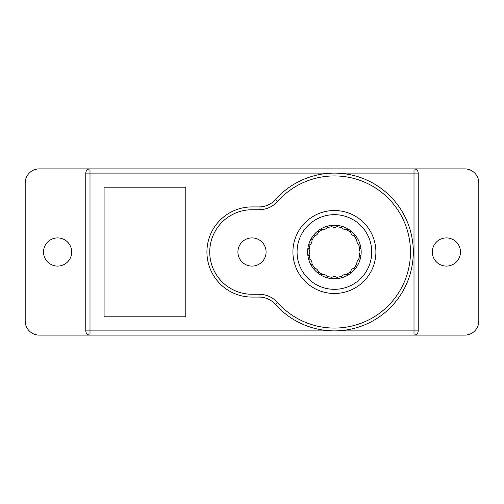 <?xml version="1.0" encoding="UTF-8"?>
<svg xmlns="http://www.w3.org/2000/svg" width="504" height="504" viewBox="0 0 504 504"><rect width="100%" height="100%" fill="white"/><g stroke="black" fill="none" stroke-linecap="round" stroke-linejoin="round"><path stroke-width="0.76" d="M85.775 173.111L90.002 173.111L90.002 335.116L39.287 335.116A14.087 14.087 0 0 1 25.2 321.029L25.2 182.971A14.087 14.087 0 0 1 39.287 168.884L464.713 168.884A14.087 14.087 0 0 1 478.8 182.971L478.8 321.029A14.087 14.087 0 0 1 464.713 335.116L90.002 335.116A4.227 4.227 0 0 1 85.775 330.889L85.775 173.111A4.227 4.227 0 0 1 90.002 168.884L90.002 173.111L413.998 173.111L413.998 168.884A4.227 4.227 0 0 1 418.226 173.111L418.226 330.889A4.227 4.227 0 0 1 413.998 335.116L413.998 330.889L85.775 330.889M43.514 252A14.087 14.087 0 0 0 64.644 264.197A14.087 14.087 0 0 0 64.644 239.803A14.087 14.087 0 0 0 43.514 252M432.312 252A14.087 14.087 0 0 0 453.442 264.197A14.087 14.087 0 0 0 453.442 239.803A14.087 14.087 0 0 0 432.312 252M104.089 187.198L185.793 187.198L185.793 316.802L104.089 316.802L104.089 187.198M252 206.923L259.043 206.923A22.019 22.019 0 0 0 275.486 199.546A78.889 78.889 0 0 1 389.101 195.149A78.889 78.889 0 0 1 389.101 308.851A78.889 78.889 0 0 1 275.486 304.454A22.019 22.019 0 0 0 259.043 297.077L252 297.077A45.076 45.076 0 0 1 206.923 252A45.076 45.076 0 0 1 252 206.923L252 209.74L259.043 209.74L259.043 206.923M292.925 252A41.485 41.485 0 0 0 355.15 287.929A41.485 41.485 0 0 0 355.15 216.071A41.485 41.485 0 0 0 292.925 252M237.913 252A14.087 14.087 0 0 0 259.043 264.197A14.087 14.087 0 0 0 259.043 239.803A14.087 14.087 0 0 0 237.913 252M297.077 252A37.328 37.328 0 0 0 353.071 284.332A37.328 37.328 0 0 0 353.071 219.668A37.328 37.328 0 0 0 297.077 252M332.06 226.75A4.933 4.933 0 0 0 336.76 226.75L338.247 225.508A26.762 26.762 0 0 0 330.567 225.508L332.06 226.75A25.358 25.358 0 0 0 326.92 227.776L327.821 226.057A26.762 26.762 0 0 0 320.727 228.999L322.579 229.572A25.358 25.358 0 0 0 318.219 232.489L318.396 230.555A26.762 26.762 0 0 0 312.965 235.985L314.893 235.809A25.358 25.358 0 0 0 311.982 240.169L311.403 238.316A26.762 26.762 0 0 0 308.467 245.41L310.187 244.509A25.358 25.358 0 0 0 309.16 249.65L307.919 248.163A26.762 26.762 0 0 0 357.412 265.684A26.762 26.762 0 0 0 357.412 238.316L356.838 240.169A4.933 4.933 0 0 0 358.634 244.509L360.354 245.41M357.412 238.316A26.762 26.762 0 0 0 338.247 225.508M360.896 248.163L359.654 249.65A25.358 25.358 0 0 0 358.634 244.509M359.654 249.65A4.933 4.933 0 0 0 359.654 254.35L360.896 255.837M322.579 229.572A4.933 4.933 0 0 0 326.92 227.776M314.893 235.809A4.933 4.933 0 0 0 318.219 232.489M310.187 244.509A4.933 4.933 0 0 0 311.982 240.169M307.919 255.837L309.16 254.35A4.933 4.933 0 0 0 309.16 249.65M309.16 254.35A25.358 25.358 0 0 0 310.187 259.491L308.467 258.59M311.403 265.684L311.982 263.831A4.933 4.933 0 0 0 310.187 259.491M311.982 263.831A25.358 25.358 0 0 0 314.893 268.191L312.965 268.015M318.396 273.445L318.219 271.511A4.933 4.933 0 0 0 314.893 268.191M318.219 271.511A25.358 25.358 0 0 0 322.579 274.428L320.727 275.001M327.821 277.943L326.92 276.224A4.933 4.933 0 0 0 322.579 274.428M326.92 276.224A25.358 25.358 0 0 0 332.06 277.25L330.567 278.492M338.247 278.492L336.76 277.25A4.933 4.933 0 0 0 332.06 277.25M336.76 277.25A25.358 25.358 0 0 0 341.901 276.224L341 277.943M348.094 275.001L346.242 274.428A4.933 4.933 0 0 0 341.901 276.224M346.242 274.428A25.358 25.358 0 0 0 350.601 271.511L350.425 273.445M355.856 268.015L353.921 268.191A4.933 4.933 0 0 0 350.601 271.511M353.921 268.191A25.358 25.358 0 0 0 356.838 263.831L357.412 265.684M360.354 258.59L358.634 259.491A4.933 4.933 0 0 0 356.838 263.831M358.634 259.491A25.358 25.358 0 0 0 359.654 254.35M356.838 240.169A25.358 25.358 0 0 0 353.921 235.809L355.856 235.985M350.425 230.555L350.601 232.489A4.933 4.933 0 0 0 353.921 235.809M350.601 232.489A25.358 25.358 0 0 0 346.242 229.572L348.094 228.999M341 226.057L341.901 227.776A4.933 4.933 0 0 0 346.242 229.572M341.901 227.776A25.358 25.358 0 0 0 336.76 226.75M308.467 245.41A26.762 26.762 0 0 0 307.919 248.163M312.965 235.985A26.762 26.762 0 0 0 311.403 238.316M320.727 228.999A26.762 26.762 0 0 0 318.396 230.555M330.567 225.508A26.762 26.762 0 0 0 327.821 226.057M418.226 173.111L413.998 173.111L413.998 330.889L418.226 330.889M259.043 209.74A24.835 24.835 0 0 0 277.591 201.417L275.486 199.546M277.591 201.417A76.073 76.073 0 0 1 387.148 197.184A76.073 76.073 0 0 1 387.148 306.816A76.073 76.073 0 0 1 277.591 302.583A24.835 24.835 0 0 0 259.043 294.26L252 294.26L252 297.077M252 294.26A42.26 42.26 0 0 1 209.74 252A42.26 42.26 0 0 1 252 209.74M277.591 302.583L275.486 304.454M259.043 294.26L259.043 297.077"/></g></svg>
